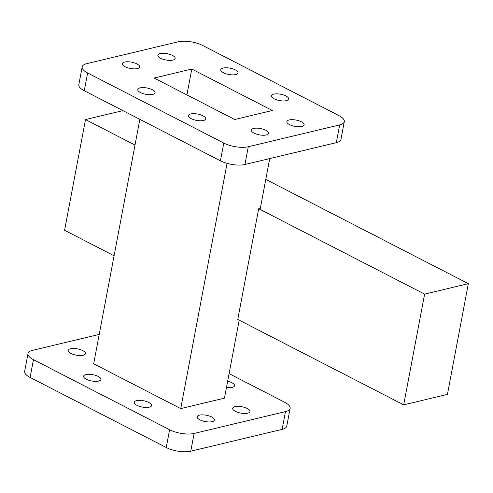 <?xml version="1.0" encoding="UTF-8"?>
<svg xmlns="http://www.w3.org/2000/svg" width="493" height="493" viewBox="0 0 493 493"><rect width="100%" height="100%" fill="white"/><g stroke="black" fill="none" stroke-linecap="round" stroke-linejoin="round"><path stroke-width="0.74" d="M82.177 66.875L78.825 84.636A17.612 6.421 10.7 0 0 84.278 90.737L87.631 72.976A17.612 6.421 -169.3 0 1 82.177 66.875A17.612 6.421 -169.3 0 1 86.817 63.628L178.189 41.794A17.612 6.421 -169.3 0 1 202.703 45.485L338.845 115.559A17.612 6.421 -169.3 0 1 344.299 121.66A17.612 6.421 -169.3 0 1 339.665 124.914L336.306 142.674A17.612 6.421 10.7 0 0 340.946 139.42L344.299 121.66M244.935 164.508L248.287 146.748A17.612 6.421 -169.3 0 1 223.773 143.056L220.42 160.817A17.612 6.421 10.7 0 0 244.935 164.508L336.306 142.674M253.636 128.451A8.806 3.211 10.7 0 0 251.313 130.078A8.806 3.211 10.7 0 0 259.367 134.866A8.806 3.211 10.7 0 0 268.617 133.344A8.806 3.211 10.7 0 0 263.428 129.283A8.806 3.211 10.7 0 0 253.636 128.451M289.157 119.959A8.806 3.211 10.7 0 0 286.84 121.586A8.806 3.211 10.7 0 0 294.894 126.374A8.806 3.211 10.7 0 0 304.144 124.858A8.806 3.211 10.7 0 0 298.955 120.797A8.806 3.211 10.7 0 0 289.157 119.959M273.72 94.138A8.806 3.211 10.7 0 0 271.396 95.765A8.806 3.211 10.7 0 0 279.451 100.554A8.806 3.211 10.7 0 0 288.701 99.031A8.806 3.211 10.7 0 0 283.512 94.97A8.806 3.211 10.7 0 0 273.72 94.138M223.052 68.059A8.806 3.211 10.7 0 0 220.735 69.686A8.806 3.211 10.7 0 0 228.789 74.474A8.806 3.211 10.7 0 0 238.033 72.952A8.806 3.211 10.7 0 0 232.844 68.891A8.806 3.211 10.7 0 0 223.052 68.059M160.176 53.571A8.806 3.211 10.7 0 0 157.859 55.198A8.806 3.211 10.7 0 0 165.913 59.986A8.806 3.211 10.7 0 0 175.163 58.464A8.806 3.211 10.7 0 0 169.974 54.403A8.806 3.211 10.7 0 0 160.176 53.571M124.655 62.056A8.806 3.211 10.7 0 0 122.332 63.683A8.806 3.211 10.7 0 0 130.386 68.472A8.806 3.211 10.7 0 0 139.636 66.956A8.806 3.211 10.7 0 0 134.447 62.894A8.806 3.211 10.7 0 0 124.655 62.056M140.092 87.883A8.806 3.211 10.7 0 0 137.775 89.504A8.806 3.211 10.7 0 0 145.829 94.299A8.806 3.211 10.7 0 0 155.079 92.776A8.806 3.211 10.7 0 0 149.89 88.715A8.806 3.211 10.7 0 0 140.092 87.883M190.76 113.963A8.806 3.211 10.7 0 0 188.443 115.584A8.806 3.211 10.7 0 0 196.497 120.378A8.806 3.211 10.7 0 0 205.747 118.856A8.806 3.211 10.7 0 0 200.552 114.795A8.806 3.211 10.7 0 0 190.76 113.963M84.278 90.737L220.42 160.817M87.631 72.976L223.773 143.056M248.287 146.748L339.665 124.914M122.911 110.623L85.505 119.565L64.583 230.286L114.086 255.768M468.35 283.666L424.615 294.118L403.693 404.839L447.428 394.388L468.35 283.666L265.795 179.403M135.008 145.047L85.505 119.565M403.693 404.839L237.768 319.433L258.689 208.712L424.615 294.118M154.118 78.036L191.795 69.032L272.358 110.5L234.68 119.503L154.118 78.036M258.689 208.712L260.329 208.317L269.726 158.58M139.858 119.349L93.67 363.791L180.721 408.598L224.457 398.147L239.197 320.167M180.721 408.598L227.063 163.356M186.909 94.915L191.795 69.032M33.462 359.68L30.104 377.441A17.612 6.421 -169.3 0 1 24.65 371.34L28.009 353.58A17.612 6.421 10.7 0 0 33.462 359.68L169.604 429.754A17.612 6.421 10.7 0 0 194.119 433.446L285.49 411.612A17.612 6.421 10.7 0 0 290.124 408.364A17.612 6.421 10.7 0 0 284.671 402.263L229.091 373.651M99.222 334.42L32.643 350.326A17.612 6.421 10.7 0 0 28.009 353.58M194.119 433.446L190.76 451.206A17.612 6.421 -169.3 0 1 166.246 447.515L169.604 429.754M290.124 408.364L286.772 426.125A17.612 6.421 -169.3 0 1 282.132 429.372L285.49 411.612M199.462 415.149A8.806 3.211 10.7 0 0 197.145 416.776A8.806 3.211 10.7 0 0 205.199 421.564A8.806 3.211 10.7 0 0 214.443 420.042A8.806 3.211 10.7 0 0 209.254 415.987A8.806 3.211 10.7 0 0 199.462 415.149M234.988 406.663A8.806 3.211 10.7 0 0 232.665 408.284A8.806 3.211 10.7 0 0 240.726 413.079A8.806 3.211 10.7 0 0 249.969 411.556A8.806 3.211 10.7 0 0 244.781 407.495A8.806 3.211 10.7 0 0 234.988 406.663M226.484 387.449A8.806 3.211 10.7 0 0 234.526 385.736A8.806 3.211 10.7 0 0 227.661 381.2M70.481 348.761A8.806 3.211 10.7 0 0 68.163 350.381A8.806 3.211 10.7 0 0 76.218 355.176A8.806 3.211 10.7 0 0 85.462 353.654A8.806 3.211 10.7 0 0 80.273 349.592A8.806 3.211 10.7 0 0 70.481 348.761M85.924 374.581A8.806 3.211 10.7 0 0 83.6 376.208A8.806 3.211 10.7 0 0 91.661 380.997A8.806 3.211 10.7 0 0 100.905 379.474A8.806 3.211 10.7 0 0 95.716 375.413A8.806 3.211 10.7 0 0 85.924 374.581M136.586 400.661A8.806 3.211 10.7 0 0 134.269 402.288A8.806 3.211 10.7 0 0 142.323 407.076A8.806 3.211 10.7 0 0 151.573 405.554A8.806 3.211 10.7 0 0 146.384 401.493A8.806 3.211 10.7 0 0 136.586 400.661M190.76 451.206L282.132 429.372M30.104 377.441L166.246 447.515"/></g></svg>
